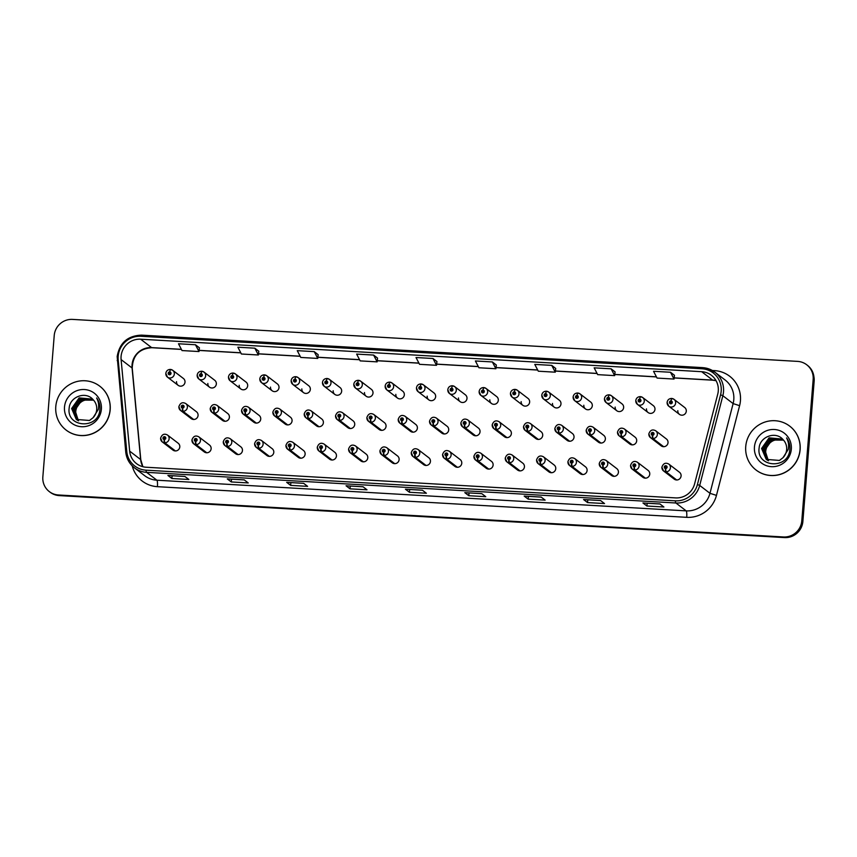 <?xml version="1.0" encoding="UTF-8"?>
<svg xmlns="http://www.w3.org/2000/svg" width="857" height="857" viewBox="0 0 857 857"><rect width="100%" height="100%" fill="white"/><g stroke="black" fill="none" stroke-linecap="round" stroke-linejoin="round"><path stroke-width="1.29" d="M195.535 441.334A2.882 0.536 95.8 0 0 195.685 444.558A4.317 4.221 127.5 0 1 193.586 443.722L204.255 451.907A4.317 4.221 -52.5 0 0 211.133 448.714A4.317 4.221 -52.5 0 0 209.515 445.04L198.845 436.866A4.317 4.221 127.5 0 1 196.06 444.579L195.664 441.344A1.435 1.403 -52.5 0 0 197.131 439.995A1.435 1.403 -52.5 0 0 195.835 438.484A1.435 1.403 -52.5 0 0 194.303 439.834A1.435 1.403 -52.5 0 0 195.535 441.334L195.642 440.477A0.578 0.557 127.5 0 1 195.492 439.395A0.578 0.557 127.5 0 1 196.285 439.941A0.578 0.557 127.5 0 1 195.696 440.487L195.642 440.477A0.578 0.557 127.5 0 1 196.253 439.727M226.869 443.144A2.882 0.536 95.8 0 0 227.019 446.368A4.317 4.221 127.5 0 1 224.92 445.533L235.589 453.717A4.317 4.221 -52.5 0 0 242.456 450.536A4.317 4.221 -52.5 0 0 240.849 446.861L230.169 438.677A4.317 4.221 127.5 0 1 227.384 446.39L226.998 443.155A1.435 1.403 -52.5 0 0 228.455 441.805A1.435 1.403 -52.5 0 0 227.159 440.305A1.435 1.403 -52.5 0 0 225.637 441.644A1.435 1.403 -52.5 0 0 226.869 443.144L226.976 442.298A0.578 0.557 127.5 0 1 226.816 441.205A0.578 0.557 127.5 0 1 227.608 441.762A0.578 0.557 127.5 0 1 227.03 442.298L226.998 443.155M258.203 444.965A2.882 0.536 95.8 0 0 258.343 448.179A4.317 4.221 127.5 0 1 256.243 447.354L266.923 455.528A4.317 4.221 -52.5 0 0 273.79 452.346A4.317 4.221 -52.5 0 0 272.172 448.672L261.503 440.498A4.317 4.221 127.5 0 1 258.718 448.2L258.321 444.965A1.435 1.403 -52.5 0 0 259.789 443.626A1.435 1.403 -52.5 0 0 258.493 442.116A1.435 1.403 -52.5 0 0 256.961 443.455A1.435 1.403 -52.5 0 0 258.203 444.965L258.311 444.108A0.578 0.557 127.5 0 1 258.15 443.026A0.578 0.557 127.5 0 1 258.943 443.572A0.578 0.557 127.5 0 1 258.353 444.108L258.321 444.965M289.527 446.776A2.882 0.536 95.8 0 0 289.677 450A4.317 4.221 127.5 0 1 287.577 449.164L298.247 457.349A4.317 4.221 -52.5 0 0 305.124 454.156A4.317 4.221 -52.5 0 0 303.507 450.482L292.837 442.308A4.317 4.221 127.5 0 1 290.052 450.021L289.655 446.786A1.435 1.403 -52.5 0 0 291.123 445.436A1.435 1.403 -52.5 0 0 289.827 443.926A1.435 1.403 -52.5 0 0 288.295 445.276A1.435 1.403 -52.5 0 0 289.527 446.776L289.634 445.919A0.578 0.557 127.5 0 1 289.484 444.837A0.578 0.557 127.5 0 1 290.277 445.383A0.578 0.557 127.5 0 1 289.687 445.929L289.655 446.786M320.861 448.586A2.882 0.536 95.8 0 0 321.011 451.81A4.317 4.221 127.5 0 1 318.911 450.986L329.581 459.159A4.317 4.221 -52.5 0 0 336.447 455.978A4.317 4.221 -52.5 0 0 334.841 452.303L324.16 444.119A4.317 4.221 127.5 0 1 321.375 451.832L320.989 448.597A1.435 1.403 -52.5 0 0 322.446 447.247A1.435 1.403 -52.5 0 0 321.15 445.747A1.435 1.403 -52.5 0 0 319.618 447.086A1.435 1.403 -52.5 0 0 320.861 448.586L320.968 447.74A0.578 0.557 127.5 0 1 320.807 446.647A0.578 0.557 127.5 0 1 321.6 447.204A0.578 0.557 127.5 0 1 321.011 447.74L320.989 448.597M352.195 450.407A2.882 0.536 95.8 0 0 352.334 453.632A4.317 4.221 127.5 0 1 350.234 452.796L360.915 460.97A4.317 4.221 -52.5 0 0 367.782 457.788A4.317 4.221 -52.5 0 0 366.164 454.114L355.494 445.94A4.317 4.221 127.5 0 1 352.709 453.653L352.313 450.407A1.435 1.403 -52.5 0 0 353.78 449.068A1.435 1.403 -52.5 0 0 352.484 447.558A1.435 1.403 -52.5 0 0 350.952 448.897A1.435 1.403 -52.5 0 0 352.195 450.407L352.302 449.55A0.578 0.557 127.5 0 1 352.141 448.468A0.578 0.557 127.5 0 1 352.934 449.014A0.578 0.557 127.5 0 1 352.345 449.55L352.313 450.407M383.518 452.217A2.882 0.536 95.8 0 0 383.668 455.442A4.317 4.221 127.5 0 1 381.569 454.606L392.238 462.791A4.317 4.221 -52.5 0 0 399.116 459.609A4.317 4.221 -52.5 0 0 397.498 455.924L386.828 447.75A4.317 4.221 127.5 0 1 384.043 455.463L383.647 452.228A1.435 1.403 -52.5 0 0 385.114 450.878A1.435 1.403 -52.5 0 0 383.807 449.368A1.435 1.403 -52.5 0 0 382.286 450.718A1.435 1.403 -52.5 0 0 383.518 452.217L383.625 451.371A0.578 0.557 127.5 0 1 383.475 450.279A0.578 0.557 127.5 0 1 384.268 450.836A0.578 0.557 127.5 0 1 383.679 451.371A0.578 0.557 127.5 0 1 384.236 450.611M414.852 454.028A2.882 0.536 95.8 0 0 415.002 457.252A4.317 4.221 127.5 0 1 412.903 456.427L423.572 464.601A4.317 4.221 -52.5 0 0 430.439 461.42A4.317 4.221 -52.5 0 0 428.832 457.745L418.152 449.561A4.317 4.221 127.5 0 1 415.366 457.274L414.97 454.039A1.435 1.403 -52.5 0 0 416.438 452.7A1.435 1.403 -52.5 0 0 415.142 451.189A1.435 1.403 -52.5 0 0 413.61 452.528A1.435 1.403 -52.5 0 0 414.852 454.028L414.959 453.182A0.578 0.557 127.5 0 1 414.799 452.1A0.578 0.557 127.5 0 1 415.591 452.646A0.578 0.557 127.5 0 1 415.002 453.182L414.959 453.182M446.186 455.849A2.882 0.536 95.8 0 0 446.326 459.073A4.317 4.221 127.5 0 1 444.226 458.238L454.906 466.422A4.317 4.221 -52.5 0 0 461.773 463.23A4.317 4.221 -52.5 0 0 460.155 459.556L449.486 451.382A4.317 4.221 127.5 0 1 446.701 459.095L446.304 455.849A1.435 1.403 -52.5 0 0 447.772 454.51A1.435 1.403 -52.5 0 0 446.476 452.999A1.435 1.403 -52.5 0 0 444.944 454.349A1.435 1.403 -52.5 0 0 446.186 455.849L446.283 454.992A0.578 0.557 127.5 0 1 446.133 453.91A0.578 0.557 127.5 0 1 446.925 454.456A0.578 0.557 127.5 0 1 446.336 455.003L446.283 454.992M477.51 457.659A2.882 0.536 95.8 0 0 477.66 460.884A4.317 4.221 127.5 0 1 475.56 460.048L486.23 468.233A4.317 4.221 -52.5 0 0 493.107 465.051A4.317 4.221 -52.5 0 0 491.49 461.377L480.82 453.192A4.317 4.221 127.5 0 1 478.024 460.905L477.638 457.67A1.435 1.403 -52.5 0 0 479.106 456.32A1.435 1.403 -52.5 0 0 477.799 454.821A1.435 1.403 -52.5 0 0 476.278 456.16A1.435 1.403 -52.5 0 0 477.51 457.659L477.617 456.813A0.578 0.557 127.5 0 1 477.467 455.72A0.578 0.557 127.5 0 1 478.26 456.278A0.578 0.557 127.5 0 1 477.67 456.813L477.617 456.813M508.844 459.481A2.882 0.536 95.8 0 0 508.994 462.694A4.317 4.221 127.5 0 1 506.894 461.869L517.564 470.043A4.317 4.221 -52.5 0 0 524.43 466.861A4.317 4.221 -52.5 0 0 522.824 463.187L512.143 455.013A4.317 4.221 127.5 0 1 509.358 462.716L508.962 459.481A1.435 1.403 -52.5 0 0 510.429 458.141A1.435 1.403 -52.5 0 0 509.133 456.631A1.435 1.403 -52.5 0 0 507.601 457.97A1.435 1.403 -52.5 0 0 508.844 459.481L508.951 458.624A0.578 0.557 127.5 0 1 508.79 457.542A0.578 0.557 127.5 0 1 509.583 458.088A0.578 0.557 127.5 0 1 508.994 458.624L508.962 459.481M540.178 461.291A2.882 0.536 95.8 0 0 540.317 464.515A4.317 4.221 127.5 0 1 538.217 463.68L548.898 471.864A4.317 4.221 -52.5 0 0 555.764 468.672A4.317 4.221 -52.5 0 0 554.147 464.997L543.477 456.824A4.317 4.221 127.5 0 1 540.692 464.537L540.296 461.302A1.435 1.403 -52.5 0 0 541.763 459.952A1.435 1.403 -52.5 0 0 540.467 458.441A1.435 1.403 -52.5 0 0 538.935 459.791A1.435 1.403 -52.5 0 0 540.178 461.291L540.274 460.434A0.578 0.557 127.5 0 1 540.124 459.352A0.578 0.557 127.5 0 1 540.917 459.898A0.578 0.557 127.5 0 1 540.328 460.445L540.296 461.302M571.501 463.101A2.882 0.536 95.8 0 0 571.651 466.326A4.317 4.221 127.5 0 1 569.551 465.501L580.221 473.675A4.317 4.221 -52.5 0 0 587.099 470.493A4.317 4.221 -52.5 0 0 585.481 466.819L574.811 458.634A4.317 4.221 127.5 0 1 572.015 466.347L571.63 463.112A1.435 1.403 -52.5 0 0 573.097 461.762A1.435 1.403 -52.5 0 0 571.79 460.263A1.435 1.403 -52.5 0 0 570.269 461.602A1.435 1.403 -52.5 0 0 571.501 463.101L571.608 462.255A0.578 0.557 127.5 0 1 571.448 461.162A0.578 0.557 127.5 0 1 572.24 461.719A0.578 0.557 127.5 0 1 571.662 462.255L571.63 463.112M602.835 464.923A2.882 0.536 95.8 0 0 602.985 468.136A4.317 4.221 127.5 0 1 600.886 467.311L611.555 475.485A4.317 4.221 -52.5 0 0 618.422 472.303A4.317 4.221 -52.5 0 0 616.815 468.629L606.135 460.455A4.317 4.221 127.5 0 1 603.349 468.158L602.953 464.923A1.435 1.403 -52.5 0 0 604.421 463.583A1.435 1.403 -52.5 0 0 603.124 462.073A1.435 1.403 -52.5 0 0 601.593 463.412A1.435 1.403 -52.5 0 0 602.835 464.923L602.942 464.065A0.578 0.557 127.5 0 1 602.782 462.984A0.578 0.557 127.5 0 1 603.574 463.53A0.578 0.557 127.5 0 1 602.985 464.065L602.953 464.923M634.169 466.733A2.882 0.536 95.8 0 0 634.309 469.957A4.317 4.221 127.5 0 1 632.209 469.122L642.889 477.306A4.317 4.221 -52.5 0 0 649.756 474.125A4.317 4.221 -52.5 0 0 648.138 470.439L637.469 462.266A4.317 4.221 127.5 0 1 634.683 469.979L634.287 466.744A1.435 1.403 -52.5 0 0 635.755 465.394A1.435 1.403 -52.5 0 0 634.459 463.883A1.435 1.403 -52.5 0 0 632.927 465.233A1.435 1.403 -52.5 0 0 634.169 466.733L634.266 465.876A0.578 0.557 127.5 0 1 634.116 464.794A0.578 0.557 127.5 0 1 634.908 465.351A0.578 0.557 127.5 0 1 634.319 465.887L634.287 466.744M665.493 468.543A2.882 0.536 95.8 0 0 665.643 471.768A4.317 4.221 127.5 0 1 663.543 470.943L674.213 479.117A4.317 4.221 -52.5 0 0 681.09 475.935A4.317 4.221 -52.5 0 0 679.472 472.261L668.803 464.076A4.317 4.221 127.5 0 1 666.007 471.789L665.621 468.554A1.435 1.403 -52.5 0 0 667.089 467.204A1.435 1.403 -52.5 0 0 665.782 465.705A1.435 1.403 -52.5 0 0 664.261 467.044A1.435 1.403 -52.5 0 0 665.493 468.543L665.6 467.697A0.578 0.557 127.5 0 1 665.439 466.615A0.578 0.557 127.5 0 1 666.232 467.161A0.578 0.557 127.5 0 1 665.653 467.697L665.6 467.697A0.578 0.557 127.5 0 1 666.21 466.936M164.212 439.512A2.882 0.536 95.8 0 0 164.351 442.737A4.317 4.221 127.5 0 1 162.252 441.912L172.932 450.086A4.317 4.221 -52.5 0 0 179.799 446.904A4.317 4.221 -52.5 0 0 178.181 443.23L167.511 435.045A4.317 4.221 127.5 0 1 164.726 442.758L164.33 439.523A1.435 1.403 -52.5 0 0 165.797 438.184A1.435 1.403 -52.5 0 0 164.501 436.674A1.435 1.403 -52.5 0 0 162.969 438.013A1.435 1.403 -52.5 0 0 164.212 439.512L164.319 438.666A0.578 0.557 127.5 0 1 164.158 437.584A0.578 0.557 127.5 0 1 164.951 438.131A0.578 0.557 127.5 0 1 164.362 438.666L164.319 438.666A0.578 0.557 127.5 0 1 164.93 437.906M213.811 409.86A2.882 0.536 95.8 0 0 213.961 413.085A4.317 4.221 127.5 0 1 211.861 412.249L222.531 420.433A4.317 4.221 -52.5 0 0 229.397 417.241A4.317 4.221 -52.5 0 0 227.791 413.567L217.11 405.393A4.317 4.221 127.5 0 1 214.325 413.106L213.929 409.871A1.435 1.403 -52.5 0 0 215.396 408.521A1.435 1.403 -52.5 0 0 214.1 407.011A1.435 1.403 -52.5 0 0 212.568 408.361A1.435 1.403 -52.5 0 0 213.811 409.86L213.918 409.003A0.578 0.557 127.5 0 1 213.757 407.921A0.578 0.557 127.5 0 1 214.55 408.468A0.578 0.557 127.5 0 1 213.961 409.014L213.929 409.871M245.145 411.671A2.882 0.536 95.8 0 0 245.284 414.895A4.317 4.221 127.5 0 1 243.184 414.07L253.865 422.244A4.317 4.221 -52.5 0 0 260.732 419.062A4.317 4.221 -52.5 0 0 259.114 415.388L248.444 407.204A4.317 4.221 127.5 0 1 245.659 414.917L245.263 411.681A1.435 1.403 -52.5 0 0 246.73 410.332A1.435 1.403 -52.5 0 0 245.434 408.832A1.435 1.403 -52.5 0 0 243.902 410.171A1.435 1.403 -52.5 0 0 245.145 411.671L245.241 410.824A0.578 0.557 127.5 0 1 245.091 409.732A0.578 0.557 127.5 0 1 245.884 410.289A0.578 0.557 127.5 0 1 245.295 410.824L245.263 411.681M276.468 413.492A2.882 0.536 95.8 0 0 276.618 416.716A4.317 4.221 127.5 0 1 274.519 415.881L285.188 424.054A4.317 4.221 -52.5 0 0 292.066 420.873A4.317 4.221 -52.5 0 0 290.448 417.198L279.778 409.025A4.317 4.221 127.5 0 1 276.982 416.738L276.597 413.492A1.435 1.403 -52.5 0 0 278.064 412.153A1.435 1.403 -52.5 0 0 276.757 410.642A1.435 1.403 -52.5 0 0 275.236 411.981A1.435 1.403 -52.5 0 0 276.468 413.492L276.575 412.635A0.578 0.557 127.5 0 1 276.415 411.553A0.578 0.557 127.5 0 1 277.207 412.099A0.578 0.557 127.5 0 1 276.629 412.635L276.597 413.492M307.802 415.302A2.882 0.536 95.8 0 0 307.952 418.527A4.317 4.221 127.5 0 1 305.853 417.691L316.522 425.875A4.317 4.221 -52.5 0 0 323.389 422.694A4.317 4.221 -52.5 0 0 321.782 419.009L311.102 410.835A4.317 4.221 127.5 0 1 308.316 418.548L307.92 415.313A1.435 1.403 -52.5 0 0 309.388 413.963A1.435 1.403 -52.5 0 0 308.092 412.453A1.435 1.403 -52.5 0 0 306.56 413.802A1.435 1.403 -52.5 0 0 307.802 415.302L307.909 414.456A0.578 0.557 127.5 0 1 307.749 413.363A0.578 0.557 127.5 0 1 308.541 413.92A0.578 0.557 127.5 0 1 307.952 414.456A0.578 0.557 127.5 0 1 308.52 413.695M339.136 417.113A2.882 0.536 95.8 0 0 339.276 420.337A4.317 4.221 127.5 0 1 337.176 419.512L347.856 427.686A4.317 4.221 -52.5 0 0 354.723 424.504A4.317 4.221 -52.5 0 0 353.105 420.83L342.436 412.646A4.317 4.221 127.5 0 1 339.651 420.358L339.254 417.123A1.435 1.403 -52.5 0 0 340.722 415.784A1.435 1.403 -52.5 0 0 339.426 414.274A1.435 1.403 -52.5 0 0 337.894 415.613A1.435 1.403 -52.5 0 0 339.136 417.113L339.233 416.266A0.578 0.557 127.5 0 1 339.083 415.184A0.578 0.557 127.5 0 1 339.875 415.731A0.578 0.557 127.5 0 1 339.286 416.266L339.233 416.266M370.46 418.934A2.882 0.536 95.8 0 0 370.61 422.158A4.317 4.221 127.5 0 1 368.51 421.323L379.18 429.507A4.317 4.221 -52.5 0 0 386.046 426.315A4.317 4.221 -52.5 0 0 384.439 422.64L373.759 414.467A4.317 4.221 127.5 0 1 370.974 422.18L370.588 418.934A1.435 1.403 -52.5 0 0 372.056 417.595A1.435 1.403 -52.5 0 0 370.749 416.084A1.435 1.403 -52.5 0 0 369.228 417.434A1.435 1.403 -52.5 0 0 370.46 418.934L370.567 418.077A0.578 0.557 127.5 0 1 370.406 416.995A0.578 0.557 127.5 0 1 371.199 417.541A0.578 0.557 127.5 0 1 370.62 418.087L370.567 418.077M401.794 420.744A2.882 0.536 95.8 0 0 401.933 423.969A4.317 4.221 127.5 0 1 399.844 423.133L410.514 431.317A4.317 4.221 -52.5 0 0 417.38 428.136A4.317 4.221 -52.5 0 0 415.774 424.461L405.093 416.277A4.317 4.221 127.5 0 1 402.308 423.99L401.912 420.755A1.435 1.403 -52.5 0 0 403.379 419.405A1.435 1.403 -52.5 0 0 402.083 417.905A1.435 1.403 -52.5 0 0 400.551 419.244A1.435 1.403 -52.5 0 0 401.794 420.744L401.901 419.898A0.578 0.557 127.5 0 1 401.74 418.805A0.578 0.557 127.5 0 1 402.533 419.362A0.578 0.557 127.5 0 1 401.944 419.898L401.912 420.755M433.117 422.565A2.882 0.536 95.8 0 0 433.267 425.779A4.317 4.221 127.5 0 1 431.167 424.954L441.848 433.128A4.317 4.221 -52.5 0 0 448.714 429.946A4.317 4.221 -52.5 0 0 447.097 426.272L436.427 418.098A4.317 4.221 127.5 0 1 433.642 425.8L433.246 422.565A1.435 1.403 -52.5 0 0 434.713 421.226A1.435 1.403 -52.5 0 0 433.417 419.716A1.435 1.403 -52.5 0 0 431.885 421.055A1.435 1.403 -52.5 0 0 433.117 422.565L433.224 421.708A0.578 0.557 127.5 0 1 433.074 420.626A0.578 0.557 127.5 0 1 433.867 421.173A0.578 0.557 127.5 0 1 433.278 421.708L433.246 422.565M464.451 424.376A2.882 0.536 95.8 0 0 464.601 427.6A4.317 4.221 127.5 0 1 462.501 426.765L473.171 434.949A4.317 4.221 -52.5 0 0 480.038 431.757A4.317 4.221 -52.5 0 0 478.431 428.082L467.751 419.909A4.317 4.221 127.5 0 1 464.965 427.622L464.58 424.386A1.435 1.403 -52.5 0 0 466.047 423.037A1.435 1.403 -52.5 0 0 464.74 421.526A1.435 1.403 -52.5 0 0 463.219 422.876A1.435 1.403 -52.5 0 0 464.451 424.376L464.558 423.519A0.578 0.557 127.5 0 1 464.398 422.437A0.578 0.557 127.5 0 1 465.19 422.983A0.578 0.557 127.5 0 1 464.612 423.529L464.58 424.386M495.785 426.186A2.882 0.536 95.8 0 0 495.924 429.411A4.317 4.221 127.5 0 1 493.825 428.586L504.505 436.759A4.317 4.221 -52.5 0 0 511.372 433.578A4.317 4.221 -52.5 0 0 509.754 429.903L499.085 421.719A4.317 4.221 127.5 0 1 496.299 429.432L495.903 426.197A1.435 1.403 -52.5 0 0 497.371 424.847A1.435 1.403 -52.5 0 0 496.074 423.347A1.435 1.403 -52.5 0 0 494.543 424.686A1.435 1.403 -52.5 0 0 495.785 426.186L495.892 425.34A0.578 0.557 127.5 0 1 495.732 424.247A0.578 0.557 127.5 0 1 496.524 424.804A0.578 0.557 127.5 0 1 495.935 425.34L495.903 426.197M527.109 428.007A2.882 0.536 95.8 0 0 527.259 431.232A4.317 4.221 127.5 0 1 525.159 430.396L535.839 438.57A4.317 4.221 -52.5 0 0 542.706 435.388A4.317 4.221 -52.5 0 0 541.088 431.714L530.419 423.54A4.317 4.221 127.5 0 1 527.633 431.253L527.237 428.007A1.435 1.403 -52.5 0 0 528.705 426.668A1.435 1.403 -52.5 0 0 527.409 425.158A1.435 1.403 -52.5 0 0 525.877 426.497A1.435 1.403 -52.5 0 0 527.109 428.007L527.216 427.15A0.578 0.557 127.5 0 1 527.066 426.068A0.578 0.557 127.5 0 1 527.858 426.615A0.578 0.557 127.5 0 1 527.269 427.15A0.578 0.557 127.5 0 1 527.826 426.4M558.443 429.818A2.882 0.536 95.8 0 0 558.593 433.042A4.317 4.221 127.5 0 1 556.493 432.207L567.163 440.391A4.317 4.221 -52.5 0 0 574.029 437.209A4.317 4.221 -52.5 0 0 572.422 433.524L561.742 425.351A4.317 4.221 127.5 0 1 558.957 433.064L558.571 429.828A1.435 1.403 -52.5 0 0 560.039 428.479A1.435 1.403 -52.5 0 0 558.732 426.968A1.435 1.403 -52.5 0 0 557.211 428.318A1.435 1.403 -52.5 0 0 558.443 429.818L558.55 428.971A0.578 0.557 127.5 0 1 558.389 427.879A0.578 0.557 127.5 0 1 559.182 428.436A0.578 0.557 127.5 0 1 558.603 428.971L558.55 428.971M589.777 431.628A2.882 0.536 95.8 0 0 589.916 434.853A4.317 4.221 127.5 0 1 587.816 434.028L598.497 442.201A4.317 4.221 -52.5 0 0 605.363 439.02A4.317 4.221 -52.5 0 0 603.746 435.345L593.076 427.161A4.317 4.221 127.5 0 1 590.291 434.874L589.895 431.639A1.435 1.403 -52.5 0 0 591.362 430.289A1.435 1.403 -52.5 0 0 590.066 428.789A1.435 1.403 -52.5 0 0 588.534 430.128A1.435 1.403 -52.5 0 0 589.777 431.628L589.884 430.782A0.578 0.557 127.5 0 1 589.723 429.7A0.578 0.557 127.5 0 1 590.516 430.246A0.578 0.557 127.5 0 1 589.927 430.782L589.884 430.782M621.1 433.449A2.882 0.536 95.8 0 0 621.25 436.674A4.317 4.221 127.5 0 1 619.15 435.838L629.82 444.012A4.317 4.221 -52.5 0 0 636.697 440.83A4.317 4.221 -52.5 0 0 635.08 437.156L624.41 428.982A4.317 4.221 127.5 0 1 621.625 436.695L621.229 433.449A1.435 1.403 -52.5 0 0 622.696 432.11A1.435 1.403 -52.5 0 0 621.4 430.6A1.435 1.403 -52.5 0 0 619.868 431.949A1.435 1.403 -52.5 0 0 621.1 433.449L621.207 432.592A0.578 0.557 127.5 0 1 621.057 431.51A0.578 0.557 127.5 0 1 621.85 432.057A0.578 0.557 127.5 0 1 621.261 432.603L621.207 432.592M652.434 435.26A2.882 0.536 95.8 0 0 652.584 438.484A4.317 4.221 127.5 0 1 650.484 437.648L661.154 445.833A4.317 4.221 -52.5 0 0 668.021 442.651A4.317 4.221 -52.5 0 0 666.414 438.977L655.734 430.792A4.317 4.221 127.5 0 1 652.948 438.505L652.563 435.27A1.435 1.403 -52.5 0 0 654.02 433.921A1.435 1.403 -52.5 0 0 652.723 432.421A1.435 1.403 -52.5 0 0 651.202 433.76A1.435 1.403 -52.5 0 0 652.434 435.26L652.541 434.413A0.578 0.557 127.5 0 1 652.381 433.321A0.578 0.557 127.5 0 1 653.173 433.878A0.578 0.557 127.5 0 1 652.595 434.413L652.563 435.27M182.477 408.05A2.882 0.536 95.8 0 0 182.627 411.264A4.317 4.221 127.5 0 1 180.527 410.439L191.197 418.612A4.317 4.221 -52.5 0 0 198.074 415.431A4.317 4.221 -52.5 0 0 196.457 411.756L185.787 403.583A4.317 4.221 127.5 0 1 182.991 411.285L182.605 408.05A1.435 1.403 -52.5 0 0 184.073 406.711A1.435 1.403 -52.5 0 0 182.766 405.2A1.435 1.403 -52.5 0 0 181.245 406.539A1.435 1.403 -52.5 0 0 182.477 408.05L182.584 407.193A0.578 0.557 127.5 0 1 182.423 406.111A0.578 0.557 127.5 0 1 183.227 406.657A0.578 0.557 127.5 0 1 182.637 407.193L182.605 408.05M207.855 383.465A4.317 4.221 -52.5 0 0 213.8 387.6A4.317 4.221 -52.5 0 0 214.721 380.283L204.052 372.109A4.317 4.221 127.5 0 1 203.13 379.415A4.317 4.221 127.5 0 1 197.185 375.291M239.189 385.286A4.317 4.221 -52.5 0 0 245.134 389.41A4.317 4.221 -52.5 0 0 246.055 382.093L235.386 373.92A4.317 4.221 127.5 0 1 234.464 381.236A4.317 4.221 127.5 0 1 228.519 377.101M270.523 387.096A4.317 4.221 -52.5 0 0 276.468 391.221A4.317 4.221 -52.5 0 0 277.389 383.915L266.709 375.73A4.317 4.221 127.5 0 1 265.788 383.047A4.317 4.221 127.5 0 1 259.842 378.923M301.846 388.907A4.317 4.221 -52.5 0 0 307.792 393.042A4.317 4.221 -52.5 0 0 308.713 385.725L298.043 377.551A4.317 4.221 127.5 0 1 297.122 384.857A4.317 4.221 127.5 0 1 291.176 380.733M333.18 390.728A4.317 4.221 -52.5 0 0 339.126 394.852A4.317 4.221 -52.5 0 0 340.047 387.546L329.377 379.362A4.317 4.221 127.5 0 1 328.456 386.678A4.317 4.221 127.5 0 1 322.5 382.543M364.504 392.538A4.317 4.221 -52.5 0 0 370.46 396.673A4.317 4.221 -52.5 0 0 371.381 389.357L360.701 381.183A4.317 4.221 127.5 0 1 359.779 388.489A4.317 4.221 127.5 0 1 353.834 384.365M395.838 394.359A4.317 4.221 -52.5 0 0 401.783 398.484A4.317 4.221 -52.5 0 0 402.704 391.167L392.035 382.993A4.317 4.221 127.5 0 1 391.113 390.299A4.317 4.221 127.5 0 1 385.168 386.175M427.172 396.17A4.317 4.221 -52.5 0 0 433.117 400.294A4.317 4.221 -52.5 0 0 434.038 392.988L423.369 384.804A4.317 4.221 127.5 0 1 422.437 392.12A4.317 4.221 127.5 0 1 416.491 387.985M458.495 397.98A4.317 4.221 -52.5 0 0 464.44 402.115A4.317 4.221 -52.5 0 0 465.372 394.798L454.692 386.625A4.317 4.221 127.5 0 1 453.771 393.931A4.317 4.221 127.5 0 1 447.825 389.806M489.829 399.801A4.317 4.221 -52.5 0 0 495.775 403.926A4.317 4.221 -52.5 0 0 496.696 396.609L486.026 388.435A4.317 4.221 127.5 0 1 485.105 395.752A4.317 4.221 127.5 0 1 479.159 391.617M521.163 401.612A4.317 4.221 -52.5 0 0 527.109 405.736A4.317 4.221 -52.5 0 0 528.03 398.43L517.36 390.246A4.317 4.221 127.5 0 1 516.428 397.562A4.317 4.221 127.5 0 1 510.483 393.438M552.486 403.422A4.317 4.221 -52.5 0 0 558.432 407.557A4.317 4.221 -52.5 0 0 559.364 400.24L548.684 392.067A4.317 4.221 127.5 0 1 547.762 399.373A4.317 4.221 127.5 0 1 541.817 395.248M583.821 405.243A4.317 4.221 -52.5 0 0 589.766 409.367A4.317 4.221 -52.5 0 0 590.687 402.062L580.018 393.877A4.317 4.221 127.5 0 1 579.096 401.194A4.317 4.221 127.5 0 1 573.151 397.059M615.155 407.054A4.317 4.221 -52.5 0 0 621.1 411.189A4.317 4.221 -52.5 0 0 622.021 403.872L611.352 395.688A4.317 4.221 127.5 0 1 610.42 403.004A4.317 4.221 127.5 0 1 604.474 398.88M646.478 408.875A4.317 4.221 -52.5 0 0 652.423 412.999A4.317 4.221 -52.5 0 0 653.355 405.682L642.675 397.509A4.317 4.221 127.5 0 1 641.754 404.815A4.317 4.221 127.5 0 1 635.808 400.69M677.812 410.685A4.317 4.221 -52.5 0 0 683.757 414.809A4.317 4.221 -52.5 0 0 684.679 407.503L674.009 399.319A4.317 4.221 127.5 0 1 673.088 406.636A4.317 4.221 127.5 0 1 667.142 402.501M176.531 381.654A4.317 4.221 -52.5 0 0 182.477 385.779A4.317 4.221 -52.5 0 0 183.398 378.473L172.718 370.288A4.317 4.221 127.5 0 1 171.796 377.605A4.317 4.221 127.5 0 1 165.851 373.481M66.118 430.075L66.214 430.15A27.649 26.985 -52.5 0 0 93.949 433.053A27.649 26.985 -52.5 0 0 110.178 409.775A27.649 26.985 -52.5 0 0 99.851 386.25L99.755 386.175A27.649 26.985 -52.5 0 0 72.031 383.283A27.649 26.985 -52.5 0 0 55.791 406.561A27.649 26.985 -52.5 0 0 66.118 430.075A27.649 26.985 -52.5 0 0 93.841 432.978A27.649 26.985 -52.5 0 0 110.082 409.7A27.649 26.985 -52.5 0 0 99.755 386.175M756.067 470.032L756.163 470.107A27.649 26.985 -52.5 0 0 783.887 473.01A27.649 26.985 -52.5 0 0 800.127 449.732A27.649 26.985 -52.5 0 0 789.8 426.208L789.704 426.133A27.649 26.985 -52.5 0 0 761.969 423.24A27.649 26.985 -52.5 0 0 745.74 446.508A27.649 26.985 -52.5 0 0 756.067 470.032A27.649 26.985 -52.5 0 0 783.791 472.935A27.649 26.985 -52.5 0 0 800.031 449.657A27.649 26.985 -52.5 0 0 789.704 426.133M121.083 356.394A18.436 17.986 127.5 0 1 140.644 339.201L701.658 371.692A18.436 17.986 127.5 0 1 717.748 394.134L694.609 483.851A18.436 17.986 127.5 0 1 675.573 497.896L146.279 467.247A18.436 17.986 127.5 0 1 129.664 451.136L121.105 359.586A18.436 17.986 127.5 0 1 121.083 356.394M118.18 356.233A21.393 20.879 -52.5 0 0 118.202 359.929L126.761 451.478A21.393 20.879 -52.5 0 0 146.044 470.172L675.337 500.831A21.393 20.879 -52.5 0 0 697.427 484.526L720.576 394.809A21.393 20.879 -52.5 0 0 701.894 368.767L140.88 336.276A21.393 20.879 -52.5 0 0 118.18 356.233M49.31 491.597L50.102 492.207A17.279 16.861 -52.5 0 0 59.24 495.592L784.251 537.575A17.279 16.861 -52.5 0 0 802.591 521.452L813.968 380.08A17.279 16.861 -52.5 0 0 807.508 365.382L806.716 364.771A17.279 16.861 -52.5 0 0 797.578 361.386L72.566 319.404A17.279 16.861 -52.5 0 0 54.227 335.515L42.85 476.888A17.279 16.861 -52.5 0 0 58.437 494.982L783.448 536.964A17.279 16.861 -52.5 0 0 801.788 520.842L813.164 379.469A17.279 16.861 -52.5 0 0 806.716 364.771M615.08 371.884L611.127 368.821L594.158 367.846L597.683 374.638L614.651 375.623L615.08 371.852M555.69 368.446L551.747 365.382L534.779 364.407L538.303 371.199L555.272 372.184L555.7 368.414M496.31 365.007L492.368 361.943L475.399 360.968L478.924 367.76L495.892 368.746L496.321 364.975M199.413 347.813L195.46 344.75L178.502 343.775L182.016 350.567L198.985 351.552L199.413 347.781M258.793 351.252L254.84 348.188L237.882 347.214L241.395 354.005L258.364 354.991L258.793 351.22M318.172 354.691L314.23 351.627L297.261 350.652L300.775 357.444L317.743 358.43L318.172 354.659M436.974 361.568L432.989 358.505L416.02 357.53L419.544 364.321L436.502 365.307L436.931 361.568M541.153 497.071L545.138 500.124L528.18 499.149L524.184 496.085L541.153 497.071M600.532 500.509L604.528 503.562L587.559 502.588L583.563 499.524L600.532 500.509M659.911 503.948L663.907 507.001L646.939 506.026L642.943 502.963L659.911 503.948M363.014 486.755L367 489.808L350.031 488.833L346.046 485.769L363.014 486.755M303.635 483.316L307.62 486.369L290.652 485.383L286.667 482.33L303.635 483.316M244.245 479.877L248.241 482.93L231.272 481.945L227.287 478.892L244.245 479.877M184.866 476.438L188.861 479.492L171.893 478.506L167.908 475.453L184.866 476.438M481.773 493.632L485.758 496.685L468.8 495.71L464.805 492.646L481.773 493.632M422.394 490.193L426.379 493.246L409.41 492.272L405.425 489.208L422.394 490.193M670.506 372.259L653.537 371.285L657.062 378.076L674.031 379.062L674.459 375.291L670.506 372.259L674.031 379.062M373.609 355.066L356.641 354.091L360.165 360.883L377.123 361.868L377.551 358.097L373.609 355.066L377.123 361.868M409.41 492.272L409.635 489.486M405.522 489.251L422.437 490.225L405.565 489.251A4.606 0.836 -86.7 0 1 405.522 489.251A4.606 0.836 -86.7 0 1 405.425 489.208M468.8 495.71L469.015 492.925M464.901 492.689L481.816 493.664L464.955 492.689A4.606 0.836 -86.7 0 1 464.901 492.689A4.606 0.836 -86.7 0 1 464.805 492.646M171.893 478.506L172.118 475.731M168.004 475.496L184.919 476.471L168.047 475.496A4.606 0.836 -86.7 0 1 168.004 475.496A4.606 0.836 -86.7 0 1 167.908 475.453M231.272 481.945L231.497 479.17M227.384 478.934L244.299 479.909L227.426 478.934A4.606 0.836 -86.7 0 1 227.384 478.934A4.606 0.836 -86.7 0 1 227.287 478.892M290.652 485.383L290.877 482.609M303.667 483.348L286.806 482.373A4.606 0.836 -86.7 0 1 286.763 482.373A4.606 0.836 -86.7 0 1 286.667 482.33M350.031 488.833L350.256 486.048M346.142 485.812L363.057 486.787L346.185 485.812A4.606 0.836 -86.7 0 1 346.142 485.812A4.606 0.836 -86.7 0 1 346.046 485.769M646.939 506.026L647.164 503.241M643.05 503.005L659.965 503.98L643.093 503.005A4.606 0.836 -86.7 0 1 643.05 503.005A4.606 0.836 -86.7 0 1 642.943 502.963M587.559 502.588L587.784 499.802M583.671 499.567L600.586 500.542L583.713 499.567A4.606 0.836 -86.7 0 1 583.671 499.567A4.606 0.836 -86.7 0 1 583.563 499.524M528.18 499.149L528.405 496.364M524.291 496.128L541.206 497.103L524.334 496.128A4.606 0.836 -86.7 0 1 524.291 496.128A4.606 0.836 -86.7 0 1 524.184 496.085M432.989 358.505L436.502 365.307M314.23 351.627L317.743 358.43M254.84 348.188L258.364 354.991M195.46 344.75L198.985 351.552M492.368 361.943L495.892 368.746M551.747 365.382L555.272 372.184M611.127 368.821L614.651 375.623M784.841 537.596A17.279 16.861 -52.5 0 0 802.87 521.463L814.15 381.236A17.279 16.861 -52.5 0 0 813.882 376.523M170.393 369.549L169.654 371.917A1.435 1.403 -52.5 0 0 168.186 373.256A1.435 1.403 -52.5 0 0 169.482 374.766A1.435 1.403 -52.5 0 0 171.014 373.416A1.435 1.403 -52.5 0 0 169.772 371.917L169.665 372.774A0.578 0.557 127.5 0 1 169.825 373.856A0.578 0.557 127.5 0 1 169.033 373.309A0.578 0.557 127.5 0 1 169.622 372.763L169.654 371.917M169.557 373.909A0.578 0.557 127.5 0 1 170.115 373.149L169.665 372.774M169.772 371.917A2.882 0.536 -84.2 0 1 170.564 369.431A2.882 0.536 -84.2 0 1 170.618 369.463A4.317 4.221 127.5 0 1 172.718 370.288L170.564 369.431M183.194 406.432A0.578 0.557 127.5 0 0 182.627 407.225L182.584 407.193M193.671 419.469L182.991 411.285M193.296 419.448L182.627 411.264M175.396 450.943L164.726 442.758M175.032 450.921L164.351 442.737M164.362 438.666L164.33 439.523M201.727 371.36L200.977 373.727A1.435 1.403 -52.5 0 0 199.51 375.077A1.435 1.403 -52.5 0 0 200.817 376.577A1.435 1.403 -52.5 0 0 202.338 375.237A1.435 1.403 -52.5 0 0 201.106 373.738L200.999 374.584A0.578 0.557 127.5 0 1 201.149 375.666A0.578 0.557 127.5 0 1 200.356 375.12A0.578 0.557 127.5 0 1 200.945 374.584L200.977 373.727M200.881 375.72A0.578 0.557 127.5 0 1 201.449 374.97L200.999 374.584M201.106 373.738A2.882 0.536 -84.2 0 1 201.898 371.252A2.882 0.536 -84.2 0 1 201.952 371.274A4.317 4.221 127.5 0 1 204.052 372.109L201.898 371.252M233.05 373.17L232.311 375.537A1.435 1.403 -52.5 0 0 230.844 376.887A1.435 1.403 -52.5 0 0 232.14 378.398A1.435 1.403 -52.5 0 0 233.672 377.048A1.435 1.403 -52.5 0 0 232.429 375.548L232.322 376.394A0.578 0.557 127.5 0 1 232.483 377.487A0.578 0.557 127.5 0 1 231.69 376.93A0.578 0.557 127.5 0 1 232.279 376.394L232.311 375.537M232.783 376.748L232.322 376.394L232.783 376.748A0.578 0.557 127.5 0 0 232.215 377.541M232.429 375.548A2.882 0.536 -84.2 0 1 233.222 373.063A2.882 0.536 -84.2 0 1 233.286 373.084A4.317 4.221 127.5 0 1 235.386 373.92L233.222 373.063M264.385 374.991L263.635 377.359A1.435 1.403 -52.5 0 0 262.178 378.698A1.435 1.403 -52.5 0 0 263.474 380.208A1.435 1.403 -52.5 0 0 265.006 378.869A1.435 1.403 -52.5 0 0 263.763 377.359L263.656 378.216A0.578 0.557 127.5 0 1 263.817 379.297A0.578 0.557 127.5 0 1 263.024 378.751A0.578 0.557 127.5 0 1 263.613 378.216L263.635 377.359M264.117 378.569L264.106 378.558A0.578 0.557 127.5 0 0 263.549 379.351M263.763 377.359A2.882 0.536 -84.2 0 1 264.556 374.884A2.882 0.536 -84.2 0 1 264.609 374.905A4.317 4.221 127.5 0 1 266.709 375.73L264.556 374.884M295.719 376.801L294.969 379.169A1.435 1.403 -52.5 0 0 293.501 380.519A1.435 1.403 -52.5 0 0 294.797 382.018A1.435 1.403 -52.5 0 0 296.329 380.679A1.435 1.403 -52.5 0 0 295.097 379.18L294.99 380.026A0.578 0.557 127.5 0 1 295.14 381.119A0.578 0.557 127.5 0 1 294.347 380.562A0.578 0.557 127.5 0 1 294.937 380.026L294.969 379.169M294.872 381.172A0.578 0.557 127.5 0 1 295.44 380.412L294.99 380.026M295.097 379.18A2.882 0.536 -84.2 0 1 295.89 376.694A2.882 0.536 -84.2 0 1 295.944 376.716A4.317 4.221 127.5 0 1 298.043 377.551L295.89 376.694M213.95 409.035A0.578 0.557 127.5 0 1 214.529 408.253M224.995 421.28L214.325 413.106M224.63 421.258L213.961 413.085M245.284 410.857A0.578 0.557 127.5 0 1 245.852 410.064M256.329 423.101L245.659 414.917M255.964 423.079L245.284 414.895M276.629 412.678L276.575 412.635A0.578 0.557 127.5 0 1 277.186 411.885M287.663 424.911L276.982 416.738M287.288 424.89L276.618 416.716M78.351 420.723L75.437 411.446C76.744 404.268 81.051 400.294 88.346 399.512A13.026 12.705 -52.5 0 0 75.695 413.031L78.533 420.808M88.346 399.512L93.306 400.026M77.633 420.337L74.173 410.471L81.672 399.844L93.456 400.015M77.816 420.433L74.495 410.717L81.993 400.08L93.584 400.165M76.948 419.919L72.909 409.496L80.408 398.869L92.942 399.48M77.119 420.026L73.22 409.742L80.729 399.116L93.049 399.598M93.059 417.734A13.026 12.705 -52.5 0 0 93.092 399.641C85.807 390.824 70.06 396.695 69.203 407.836C66.032 427.536 97.859 429.807 99.808 410.299L99.915 409.335C100.215 405.104 99.112 401.312 96.627 397.959C98.555 401.612 99.101 405.457 98.287 409.485L93.059 417.734L89.492 420.476L76.305 419.448L71.634 408.532L79.144 397.905L92.631 399.148M76.466 419.576L71.956 408.768L79.455 398.141L92.674 399.201M64.5 407.064A18.779 18.329 -52.5 0 0 81.436 426.711A18.779 18.329 -52.5 0 0 101.372 409.196A18.779 18.329 -52.5 0 0 84.425 389.539A18.779 18.329 -52.5 0 0 64.5 407.064M768.301 460.67L765.387 451.393C766.694 444.226 770.989 440.252 778.295 439.47A13.026 12.705 -52.5 0 0 765.644 452.989L768.483 460.755M778.295 439.47L783.255 439.984M767.583 460.295L764.123 450.428L771.621 439.802L783.394 439.973M767.754 460.391L764.433 450.664L771.932 440.037L783.534 440.123M766.897 459.877L762.848 449.454L770.357 438.827L782.891 439.437M767.069 459.984L763.169 449.7L770.668 439.073L782.998 439.545M783.009 457.692A13.026 12.705 -52.5 0 0 783.041 439.598C775.756 430.771 760.009 436.652 759.152 447.793C755.97 467.493 787.797 469.765 789.758 450.257L789.865 449.293C790.154 445.062 789.061 441.269 786.576 437.906C788.504 441.569 789.051 445.415 788.236 449.443L783.009 457.692L779.442 460.434L766.254 459.406L761.584 448.49L769.083 437.852L782.57 439.105M766.404 459.534L761.905 448.725L769.404 438.098L782.623 439.159M754.439 447.011A18.779 18.329 -52.5 0 0 771.386 466.669A18.779 18.329 -52.5 0 0 791.322 449.154A18.779 18.329 -52.5 0 0 774.374 429.496A18.779 18.329 -52.5 0 0 754.439 447.011M327.042 378.623L326.303 380.979A1.435 1.403 -52.5 0 0 324.835 382.329A1.435 1.403 -52.5 0 0 326.131 383.84A1.435 1.403 -52.5 0 0 327.663 382.49A1.435 1.403 -52.5 0 0 326.421 380.99L326.313 381.847A0.578 0.557 127.5 0 1 326.474 382.929A0.578 0.557 127.5 0 1 325.681 382.383A0.578 0.557 127.5 0 1 326.271 381.836L326.303 380.979M326.206 382.983A0.578 0.557 127.5 0 1 326.763 382.222L326.313 381.847M326.421 380.99A2.882 0.536 -84.2 0 1 327.213 378.505A2.882 0.536 -84.2 0 1 327.278 378.537A4.317 4.221 127.5 0 1 329.377 379.362L327.213 378.505M358.376 380.433L357.626 382.8A1.435 1.403 -52.5 0 0 356.169 384.14A1.435 1.403 -52.5 0 0 357.465 385.65A1.435 1.403 -52.5 0 0 358.987 384.311A1.435 1.403 -52.5 0 0 357.755 382.8L357.648 383.657A0.578 0.557 127.5 0 1 357.808 384.739A0.578 0.557 127.5 0 1 357.015 384.193A0.578 0.557 127.5 0 1 357.594 383.657L357.626 382.8M357.54 384.793A0.578 0.557 127.5 0 1 358.097 384.032L357.648 383.657M357.755 382.8A2.882 0.536 -84.2 0 1 358.547 380.326A2.882 0.536 -84.2 0 1 358.601 380.347A4.317 4.221 127.5 0 1 360.701 381.183L358.547 380.326M389.71 382.243L388.96 384.611A1.435 1.403 -52.5 0 0 387.493 385.961A1.435 1.403 -52.5 0 0 388.789 387.46A1.435 1.403 -52.5 0 0 390.321 386.121A1.435 1.403 -52.5 0 0 389.089 384.622L388.982 385.468A0.578 0.557 127.5 0 1 389.132 386.561A0.578 0.557 127.5 0 1 388.339 386.004A0.578 0.557 127.5 0 1 388.928 385.468L388.96 384.611M388.864 386.614A0.578 0.557 127.5 0 1 389.432 385.854L388.982 385.468M389.089 384.622A2.882 0.536 -84.2 0 1 389.881 382.136A2.882 0.536 -84.2 0 1 389.935 382.158A4.317 4.221 127.5 0 1 392.035 382.993L389.881 382.136M318.986 426.722L308.316 418.548M318.622 426.7L307.952 418.527M307.952 414.456L307.92 415.313M339.254 417.123L339.286 416.266A0.578 0.557 127.5 0 1 339.843 415.506M350.32 428.543L339.651 420.358M349.956 428.521L339.276 420.337M370.588 418.934L370.62 418.087A0.578 0.557 127.5 0 1 371.177 417.327M381.654 430.353L370.974 422.18M381.279 430.332L370.61 422.158M421.033 384.065L420.294 386.432A1.435 1.403 -52.5 0 0 418.827 387.771A1.435 1.403 -52.5 0 0 420.123 389.282A1.435 1.403 -52.5 0 0 421.655 387.932A1.435 1.403 -52.5 0 0 420.412 386.432L420.305 387.289A0.578 0.557 127.5 0 1 420.466 388.371A0.578 0.557 127.5 0 1 419.673 387.825A0.578 0.557 127.5 0 1 420.262 387.278L420.294 386.432M420.198 388.425A0.578 0.557 127.5 0 1 420.755 387.664L420.262 387.278M420.412 386.432A2.882 0.536 -84.2 0 1 421.205 383.947A2.882 0.536 -84.2 0 1 421.269 383.979A4.317 4.221 127.5 0 1 423.369 384.804L421.205 383.947M452.367 385.875L451.618 388.242A1.435 1.403 -52.5 0 0 450.15 389.581A1.435 1.403 -52.5 0 0 451.457 391.092A1.435 1.403 -52.5 0 0 452.978 389.753A1.435 1.403 -52.5 0 0 451.746 388.253L451.639 389.099A0.578 0.557 127.5 0 1 451.8 390.181A0.578 0.557 127.5 0 1 451.007 389.635A0.578 0.557 127.5 0 1 451.585 389.099L451.618 388.242M451.532 390.235A0.578 0.557 127.5 0 1 452.089 389.474L451.585 389.099M451.746 388.253A2.882 0.536 -84.2 0 1 452.539 385.768A2.882 0.536 -84.2 0 1 452.592 385.789A4.317 4.221 127.5 0 1 454.692 386.625L452.539 385.768M483.702 387.685L482.952 390.053A1.435 1.403 -52.5 0 0 481.484 391.403A1.435 1.403 -52.5 0 0 482.78 392.913A1.435 1.403 -52.5 0 0 484.312 391.563A1.435 1.403 -52.5 0 0 483.08 390.064L482.973 390.91A0.578 0.557 127.5 0 1 483.123 392.003A0.578 0.557 127.5 0 1 482.33 391.445A0.578 0.557 127.5 0 1 482.92 390.91L482.952 390.053M482.855 392.056A0.578 0.557 127.5 0 1 483.423 391.295L482.92 390.91M483.08 390.064A2.882 0.536 -84.2 0 1 483.862 387.578A2.882 0.536 -84.2 0 1 483.926 387.6A4.317 4.221 127.5 0 1 486.026 388.435L483.862 387.578M515.025 389.507L514.286 391.874A1.435 1.403 -52.5 0 0 512.818 393.213A1.435 1.403 -52.5 0 0 514.114 394.723A1.435 1.403 -52.5 0 0 515.646 393.384A1.435 1.403 -52.5 0 0 514.404 391.874L514.296 392.731A0.578 0.557 127.5 0 1 514.457 393.813A0.578 0.557 127.5 0 1 513.664 393.267A0.578 0.557 127.5 0 1 514.254 392.731L514.286 391.874M514.189 393.866A0.578 0.557 127.5 0 1 514.746 393.106L514.296 392.731M514.404 391.874A2.882 0.536 -84.2 0 1 515.196 389.389A2.882 0.536 -84.2 0 1 515.261 389.421A4.317 4.221 127.5 0 1 517.36 390.246L515.196 389.389M546.359 391.317L545.609 393.684A1.435 1.403 -52.5 0 0 544.141 395.034A1.435 1.403 -52.5 0 0 545.448 396.534A1.435 1.403 -52.5 0 0 546.97 395.195A1.435 1.403 -52.5 0 0 545.738 393.695L545.63 394.541A0.578 0.557 127.5 0 1 545.791 395.634A0.578 0.557 127.5 0 1 544.998 395.077A0.578 0.557 127.5 0 1 545.577 394.541L545.609 393.684M545.523 395.677A0.578 0.557 127.5 0 1 546.08 394.927L545.63 394.541M545.738 393.695A2.882 0.536 -84.2 0 1 546.53 391.21A2.882 0.536 -84.2 0 1 546.584 391.231A4.317 4.221 127.5 0 1 548.684 392.067L546.53 391.21M577.682 393.138L576.943 395.495A1.435 1.403 -52.5 0 0 575.476 396.845A1.435 1.403 -52.5 0 0 576.772 398.355A1.435 1.403 -52.5 0 0 578.304 397.005A1.435 1.403 -52.5 0 0 577.072 395.505L576.965 396.363A0.578 0.557 127.5 0 1 577.115 397.444A0.578 0.557 127.5 0 1 576.322 396.898A0.578 0.557 127.5 0 1 576.911 396.352L576.943 395.495M576.847 397.498A0.578 0.557 127.5 0 1 577.414 396.737L576.965 396.363M577.072 395.505A2.882 0.536 -84.2 0 1 577.854 393.02A2.882 0.536 -84.2 0 1 577.918 393.052A4.317 4.221 127.5 0 1 580.018 393.877L577.854 393.02M609.016 394.948L608.277 397.316A1.435 1.403 -52.5 0 0 606.81 398.655A1.435 1.403 -52.5 0 0 608.106 400.165A1.435 1.403 -52.5 0 0 609.638 398.826A1.435 1.403 -52.5 0 0 608.395 397.316L608.288 398.173A0.578 0.557 127.5 0 1 608.449 399.255A0.578 0.557 127.5 0 1 607.656 398.709A0.578 0.557 127.5 0 1 608.245 398.173L608.277 397.316M608.181 399.308A0.578 0.557 127.5 0 1 608.738 398.548L608.288 398.173M608.395 397.316A2.882 0.536 -84.2 0 1 609.188 394.841A2.882 0.536 -84.2 0 1 609.252 394.863A4.317 4.221 127.5 0 1 611.352 395.688L609.188 394.841M640.35 396.759L639.601 399.126A1.435 1.403 -52.5 0 0 638.133 400.476A1.435 1.403 -52.5 0 0 639.44 401.976A1.435 1.403 -52.5 0 0 640.961 400.637A1.435 1.403 -52.5 0 0 639.729 399.137L639.622 399.983A0.578 0.557 127.5 0 1 639.783 401.076A0.578 0.557 127.5 0 1 638.99 400.519A0.578 0.557 127.5 0 1 639.568 399.983L639.601 399.126M639.515 401.13A0.578 0.557 127.5 0 1 640.072 400.369L639.622 399.983M639.729 399.137A2.882 0.536 -84.2 0 1 640.522 396.652A2.882 0.536 -84.2 0 1 640.575 396.673A4.317 4.221 127.5 0 1 642.675 397.509L640.522 396.652M671.674 398.58L670.935 400.937A1.435 1.403 -52.5 0 0 669.467 402.287A1.435 1.403 -52.5 0 0 670.763 403.797A1.435 1.403 -52.5 0 0 672.295 402.447A1.435 1.403 -52.5 0 0 671.052 400.947L670.956 401.804A0.578 0.557 127.5 0 1 671.106 402.886A0.578 0.557 127.5 0 1 670.313 402.34A0.578 0.557 127.5 0 1 670.902 401.794L670.935 400.937M670.838 402.94A0.578 0.557 127.5 0 1 671.406 402.179L670.956 401.804M671.052 400.947A2.882 0.536 -84.2 0 1 671.845 398.462A2.882 0.536 -84.2 0 1 671.909 398.494A4.317 4.221 127.5 0 1 674.009 399.319L671.845 398.462M402.511 419.137A0.578 0.557 127.5 0 0 401.933 419.919L401.901 419.898M412.978 432.164L402.308 423.99M412.613 432.142L401.933 423.969M433.835 420.948A0.578 0.557 127.5 0 0 433.267 421.74L433.224 421.708M444.312 433.985L433.642 425.8M443.947 433.963L433.267 425.779M465.169 422.769A0.578 0.557 127.5 0 0 464.601 423.551L464.558 423.519M475.646 435.795L464.965 427.622M475.271 435.774L464.601 427.6M496.503 424.579A0.578 0.557 127.5 0 0 495.924 425.372L495.892 425.34M506.969 437.616L496.299 429.432M506.605 437.595L495.924 429.411M538.303 439.427L527.633 431.253M537.928 439.405L527.259 431.232M527.269 427.15L527.237 428.007M558.571 429.828L558.603 428.971A0.578 0.557 127.5 0 1 559.16 428.211M569.637 441.237L558.957 433.064M569.262 441.216L558.593 433.042M589.895 431.639L589.927 430.782A0.578 0.557 127.5 0 1 590.494 430.021M600.961 443.058L590.291 434.874M600.596 443.037L589.916 434.853M621.229 433.449L621.261 432.603A0.578 0.557 127.5 0 1 621.818 431.842M632.295 444.869L621.625 436.695M631.92 444.847L621.25 436.674M653.152 433.653A0.578 0.557 127.5 0 0 652.584 434.435L652.541 434.413M663.629 446.679L652.948 438.505M663.254 446.658L652.584 438.484M206.73 452.753L196.06 444.579M206.355 452.732L195.685 444.558M195.696 440.487L195.664 441.344M227.019 442.319A0.578 0.557 127.5 0 1 227.587 441.537M238.064 454.564L227.384 446.39M237.689 454.542L227.019 446.368M258.921 443.348A0.578 0.557 127.5 0 0 258.343 444.14L258.311 444.108M269.387 456.385L258.718 448.2M269.023 456.363L258.343 448.179M290.244 445.169A0.578 0.557 127.5 0 0 289.677 445.951L289.634 445.919M300.721 458.195L290.052 450.021M300.346 458.174L289.677 450M321.579 446.979A0.578 0.557 127.5 0 0 321.011 447.772L320.968 447.74M332.055 460.016L321.375 451.832M331.68 459.995L321.011 451.81M352.913 448.8A0.578 0.557 127.5 0 0 352.334 449.582L352.302 449.55M363.379 461.827L352.709 453.653M363.014 461.805L352.334 453.632M394.713 463.637L384.043 455.463M394.338 463.616L383.668 455.442M383.679 451.371L383.647 452.228M414.97 454.039L415.002 453.182A0.578 0.557 127.5 0 1 415.57 452.421M426.047 465.458L415.366 457.274M425.672 465.437L415.002 457.252M446.304 455.849L446.336 455.003A0.578 0.557 127.5 0 1 446.893 454.242M457.37 467.269L446.701 459.095M457.006 467.247L446.326 459.073M477.638 457.67L477.67 456.813A0.578 0.557 127.5 0 1 478.227 456.053M488.704 469.079L478.024 460.905M488.329 469.058L477.66 460.884M509.561 457.863A0.578 0.557 127.5 0 0 508.983 458.656L508.951 458.624M520.028 470.9L509.358 462.716M519.663 470.879L508.994 462.694M540.885 459.684A0.578 0.557 127.5 0 0 540.317 460.466L540.274 460.434M551.362 472.71L540.692 464.537M550.997 472.689L540.317 464.515M572.219 461.495A0.578 0.557 127.5 0 0 571.651 462.287L571.608 462.255M582.696 474.532L572.015 466.347M582.321 474.51L571.651 466.326M602.974 464.098A0.578 0.557 127.5 0 1 603.553 463.316M614.019 476.342L603.349 468.158M613.655 476.321L602.985 468.136M634.319 465.919L634.266 465.876A0.578 0.557 127.5 0 1 634.876 465.126M645.353 478.152L634.683 469.979M644.989 478.131L634.309 469.957M676.687 479.974L666.007 471.789M676.312 479.952L665.643 471.768M665.653 467.697L665.621 468.554M140.644 339.201L151.625 347.61A18.436 17.986 -52.5 0 0 132.074 367.985L140.644 459.545A18.436 17.986 -52.5 0 0 142.883 466.722L140.794 459.781A10.37 1.553 174.7 0 0 140.644 459.545L129.664 451.136M712.338 370.481L714.449 370.61A5.763 1.05 -86.7 0 1 714.331 371.756M714.449 370.61A28.806 28.11 127.5 0 1 740.437 400.744A28.806 28.11 127.5 0 1 739.602 405.672L716.463 495.389A28.806 28.11 127.5 0 1 686.714 517.328L157.42 486.68A28.806 28.11 127.5 0 1 132.235 465.908M720.576 394.809L722.847 395.72L733.121 403.593A23.043 22.486 -52.5 0 0 733.785 399.651A23.043 22.486 -52.5 0 0 725.172 380.047L714.899 372.174A23.043 22.486 127.5 0 1 722.847 395.72L699.698 485.437A23.043 22.486 127.5 0 1 675.905 502.995L146.611 472.346A5.763 1.05 -86.7 0 1 146.044 470.172M117.28 360.647A5.763 0.868 -5.3 0 1 117.195 360.518A5.763 0.868 -5.3 0 1 118.202 359.929M675.337 500.831A5.763 1.05 93.3 0 0 675.905 502.995L686.178 510.868A23.043 22.486 -52.5 0 0 709.971 493.311L733.121 403.593L739.602 405.672M697.427 484.526L699.698 485.437L709.971 493.311L716.463 495.389M125.85 452.207A5.763 0.868 -5.3 0 1 125.754 452.078A5.763 0.868 -5.3 0 1 126.761 451.478M157.42 486.68A5.763 1.05 -86.7 0 0 156.885 480.209L146.611 472.346A23.043 22.486 127.5 0 1 134.431 467.826L144.704 475.699A23.043 22.486 -52.5 0 0 156.885 480.209L686.178 510.868A5.763 1.05 -86.7 0 1 686.714 517.328M702.719 367.664A23.043 22.486 127.5 0 1 714.899 372.174L702.59 367.621L141.587 335.13A5.763 1.05 93.3 0 0 140.88 336.276M701.894 368.767A5.763 1.05 -86.7 0 1 702.59 367.621M141.716 335.183A5.763 1.05 93.3 0 0 141.587 335.13C127.747 335.676 119.605 342.811 117.173 356.533L125.754 452.078C126.472 458.559 129.364 463.808 134.431 467.826M813.164 379.469L813.968 380.08M58.437 494.982L59.24 495.592M783.448 536.964L784.251 537.575M801.788 520.842L802.591 521.452M716.024 380.626A18.436 17.986 -52.5 0 0 712.628 380.101L674.159 377.873M701.658 371.692L712.628 380.101A10.37 1.885 -86.7 0 0 712.853 380.197L674.159 377.948M656.43 376.844L614.78 374.434M597.04 373.406L555.4 370.995M537.66 369.967L496.021 367.557M478.281 366.528L436.642 364.118M418.902 363.089L377.262 360.679M359.522 359.651L317.883 357.24M300.143 356.212L258.503 353.802M240.763 352.773L199.124 350.363M181.384 349.335L151.625 347.61A10.37 1.885 -86.7 0 0 151.85 347.706C139.263 348.595 132.717 355.441 132.235 368.221A10.37 1.553 174.7 0 0 132.074 367.985L121.105 359.586M185.787 403.583C182.552 401.826 180.249 402.865 178.867 406.689L180.527 410.439A4.317 4.221 127.5 0 1 178.909 406.764M167.511 435.045C164.276 433.299 161.973 434.338 160.602 438.163L162.252 441.912A4.317 4.221 127.5 0 1 160.645 438.238M217.11 405.393C213.875 403.647 211.572 404.686 210.201 408.51L211.861 412.249A4.317 4.221 127.5 0 1 210.244 408.575M248.444 407.204C245.209 405.457 242.906 406.497 241.535 410.321L243.184 414.07A4.317 4.221 127.5 0 1 241.578 410.396M279.778 409.025C276.543 407.268 274.24 408.307 272.858 412.142L274.519 415.881A4.317 4.221 127.5 0 1 272.901 412.206M311.102 410.835C307.867 409.089 305.563 410.128 304.192 413.952L305.853 417.691A4.317 4.221 127.5 0 1 304.235 414.017M342.436 412.646C339.201 410.899 336.897 411.938 335.526 415.763L337.176 419.512A4.317 4.221 127.5 0 1 335.569 415.838M373.759 414.467C370.535 412.71 368.231 413.749 366.85 417.584L368.51 421.323A4.317 4.221 127.5 0 1 366.892 417.648M405.093 416.277C401.858 414.531 399.555 415.57 398.184 419.394L399.844 423.133A4.317 4.221 127.5 0 1 398.226 419.459M436.427 418.098C433.192 416.341 430.889 417.38 429.507 421.205L431.167 424.954A4.317 4.221 127.5 0 1 429.561 421.28M467.751 419.909C464.526 418.162 462.212 419.202 460.841 423.026L462.501 426.765A4.317 4.221 127.5 0 1 460.884 423.09M499.085 421.719C495.849 419.973 493.546 421.012 492.175 424.836L493.825 428.586A4.317 4.221 127.5 0 1 492.218 424.901M530.419 423.54C527.184 421.783 524.88 422.822 523.498 426.657L525.159 430.396A4.317 4.221 127.5 0 1 523.552 426.722M561.742 425.351C558.518 423.604 556.204 424.644 554.833 428.468L556.493 432.207A4.317 4.221 127.5 0 1 554.875 428.532M593.076 427.161C589.841 425.415 587.538 426.454 586.167 430.278L587.816 434.028A4.317 4.221 127.5 0 1 586.209 430.353M624.41 428.982C621.175 427.225 618.872 428.264 617.49 432.099L619.15 435.838A4.317 4.221 127.5 0 1 617.533 432.164M655.734 430.792C652.498 429.046 650.195 430.085 648.824 433.91L650.484 437.648A4.317 4.221 127.5 0 1 648.867 433.974M198.845 436.866C195.61 435.11 193.307 436.149 191.925 439.984L193.586 443.722A4.317 4.221 127.5 0 1 191.968 440.048M230.169 438.677C226.934 436.931 224.63 437.97 223.259 441.794L224.92 445.533A4.317 4.221 127.5 0 1 223.302 441.858M261.503 440.498C258.268 438.741 255.964 439.78 254.593 443.605L256.243 447.354A4.317 4.221 127.5 0 1 254.636 443.68M292.837 442.308C289.602 440.562 287.299 441.601 285.917 445.426L287.577 449.164A4.317 4.221 127.5 0 1 285.959 445.49M324.16 444.119C320.925 442.373 318.622 443.412 317.251 447.236L318.911 450.986A4.317 4.221 127.5 0 1 317.294 447.311M355.494 445.94C352.259 444.183 349.956 445.222 348.585 449.057L350.234 452.796A4.317 4.221 127.5 0 1 348.628 449.122M386.828 447.75C383.593 446.004 381.29 447.043 379.908 450.868L381.569 454.606A4.317 4.221 127.5 0 1 379.951 450.932M418.152 449.561C414.917 447.815 412.613 448.854 411.242 452.678L412.903 456.427A4.317 4.221 127.5 0 1 411.285 452.753M449.486 451.382C446.251 449.625 443.947 450.664 442.576 454.499L444.226 458.238A4.317 4.221 127.5 0 1 442.619 454.564M480.82 453.192C477.585 451.446 475.281 452.485 473.9 456.31L475.56 460.048A4.317 4.221 127.5 0 1 473.942 456.374M512.143 455.013C508.908 453.257 506.605 454.296 505.234 458.12L506.894 461.869A4.317 4.221 127.5 0 1 505.276 458.195M543.477 456.824C540.242 455.078 537.939 456.117 536.568 459.941L538.217 463.68A4.317 4.221 127.5 0 1 536.611 460.005M574.811 458.634C571.576 456.888 569.273 457.927 567.891 461.752L569.551 465.501A4.317 4.221 127.5 0 1 567.934 461.816M606.135 460.455C602.899 458.699 600.596 459.738 599.225 463.573L600.886 467.311A4.317 4.221 127.5 0 1 599.268 463.637M637.469 462.266C634.234 460.52 631.93 461.559 630.559 465.383L632.209 469.122A4.317 4.221 127.5 0 1 630.602 465.447M668.803 464.076C665.568 462.33 663.264 463.369 661.883 467.194L663.543 470.943A4.317 4.221 127.5 0 1 661.925 467.269M132.235 368.221L140.794 459.781M656.462 376.93L614.78 374.509M597.083 373.491L555.39 371.07M537.703 370.053L496.01 367.632M478.324 366.614L436.631 364.193M418.944 363.175L377.251 360.754M359.565 359.736L317.872 357.315M300.186 356.298L258.493 353.877M240.806 352.859L199.113 350.438M181.427 349.42L151.85 347.706M716.056 380.679L712.853 380.197M303.678 483.348L286.763 482.373M178.138 385.329L167.469 377.155L165.808 373.406C166.226 370.931 167.683 369.603 170.189 369.41M209.472 387.139L198.792 378.965L197.142 375.227C197.56 372.752 199.017 371.413 201.513 371.231M240.806 388.96L230.126 380.776L228.465 377.037C228.883 374.563 230.351 373.234 232.847 373.041M272.13 390.771L261.46 382.597L259.8 378.848C260.217 376.373 261.674 375.045 264.181 374.852M303.464 392.592L292.783 384.407L291.134 380.669C291.551 378.194 293.008 376.855 295.504 376.673M334.787 394.402L324.117 386.218L322.457 382.479C322.875 380.005 324.342 378.676 326.838 378.483M366.121 396.213L355.451 388.039L353.791 384.29C354.209 381.826 355.666 380.487 358.172 380.304M397.455 398.034L386.775 389.849L385.125 386.111C385.543 383.636 387 382.308 389.496 382.115M428.779 399.844L418.109 391.67L416.448 387.921C416.866 385.446 418.323 384.118 420.83 383.925M460.113 401.654L449.443 393.481L447.783 389.742C448.2 387.268 449.657 385.929 452.164 385.746M491.447 403.476L480.766 395.291L479.117 391.553C479.534 389.078 480.991 387.75 483.487 387.557M522.77 405.286L512.1 397.112L510.44 393.363C510.858 390.888 512.315 389.56 514.821 389.367M554.104 407.107L543.434 398.923L541.774 395.184C542.192 392.71 543.649 391.37 546.155 391.188M585.438 408.918L574.758 400.733L573.108 396.995C573.526 394.52 574.983 393.192 577.479 392.999M616.761 410.728L606.092 402.554L604.431 398.805C604.849 396.33 606.306 395.002 608.813 394.82M648.096 412.549L637.426 404.365L635.765 400.626C636.183 398.151 637.64 396.823 640.147 396.63M679.43 414.36L668.749 406.186L667.1 402.436C667.507 399.962 668.974 398.634 671.47 398.441"/></g></svg>
